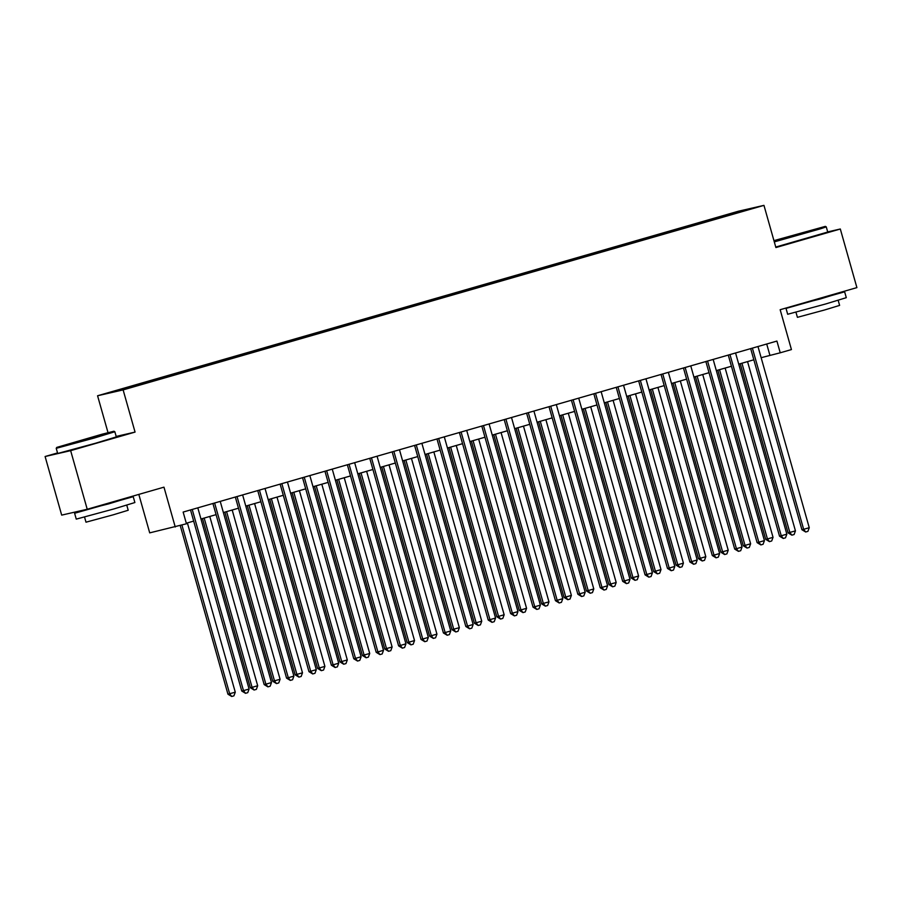 <?xml version="1.0" encoding="UTF-8"?>
<svg xmlns="http://www.w3.org/2000/svg" width="902" height="902" viewBox="0 0 902 902"><rect width="100%" height="100%" fill="white"/><g stroke="black" fill="none" stroke-linecap="round" stroke-linejoin="round"><path stroke-width="1.35" d="M139.325 385.131L129.606 387.759L139.325 385.131M138.818 494.397L149.709 532.868L186.455 523.78L183.14 512.065L776.915 341.069L780.23 352.795L791.437 349.57L780.162 309.713L856.9 287.614L840.314 229.007L827.686 231.904M57.536 452.928L45.1 456.513L61.686 515.121L87.223 509.258L70.649 450.65L135.063 432.092L123.123 389.901L97.574 395.764L108.014 432.633M123.123 389.901L763.96 205.363L738.411 211.226L97.574 395.764M45.1 456.513L70.649 450.65M742.425 211.203L732.356 214.191L742.481 211.44M712.794 219.93L712.321 219.175L707.495 220.291L114.069 391.457L154.039 380.836L722.818 217.055M712.321 219.175L747.465 209.67L722.818 216.762M175.247 527.005L163.972 487.159L87.223 509.258M763.96 205.363L775.9 247.554L840.314 229.007M761.141 357.688L780.23 352.795M186.297 523.228L193.671 521.097M200.977 519L216.074 514.647M223.38 512.539L238.489 508.198M245.784 506.09L260.892 501.737M268.187 499.64L283.296 495.288M290.602 493.191L305.699 488.839M313.005 486.73L328.114 482.39M335.409 480.281L350.517 475.929M357.823 473.832L372.921 469.48M380.227 467.383L395.335 463.03M402.63 460.922L417.739 456.581M425.034 454.473L440.142 450.121M447.448 448.023L462.546 443.671M469.852 441.574L484.96 437.222M492.255 435.114L507.364 430.761M514.67 428.664L529.767 424.312M537.073 422.215L552.182 417.863M559.477 415.754L574.585 411.413M581.891 409.305L596.989 404.953M604.295 402.856L619.403 398.504M626.698 396.406L641.807 392.054M649.102 389.946L664.21 385.605M671.516 383.497L686.614 379.144M693.92 377.047L709.028 372.695M716.323 370.598L731.432 366.246M738.738 364.137L753.835 359.797M766.711 344.012L769.88 355.174M707.799 221.373L707.495 220.291M736.765 212.748L736.979 212.083M135.063 432.092L116.178 436.433M750.678 348.623L801.923 529.711L803.648 529.316L752.381 348.138M809.252 527.704L807.91 531.357L805.678 532L803.648 529.316L809.252 527.704L757.984 346.526M805.678 532L801.923 529.711M740.238 363.709L788.111 532.89L795.44 530.872L747.544 361.601M741.94 363.213L789.836 532.484L791.866 535.168L788.111 532.89M795.44 530.872L794.11 534.525L791.866 535.168M774.085 241.172L825.353 226.368L773.939 240.642M825.353 226.368L826.266 226.876L820.572 228.781L774.288 241.883M800.965 233.505L782.451 238.523L800.965 233.505M831.17 295.225L844.633 291.82L846.302 297.671L825.623 303.985L787.683 314.268L786.025 308.405L799.285 304.245M844.633 291.82L786.025 308.405M838.183 300.31L839.615 305.395L824.732 309.938L797.413 317.335L795.97 312.25M826.266 226.876L827.72 232.04L775.754 247.047M831.114 295.044L831.272 295.597L820.031 299.036L799.273 304.211M93.763 437.391L113.945 431.235L102.106 434.2L56.736 447.415L93.763 437.391M113.945 431.235L114.847 431.742L94.169 438.056L56.228 448.328L56.736 447.415M89.557 438.361L71.044 443.378L89.557 438.361M119.752 500.08L133.225 496.675L134.883 502.538L114.204 508.852L76.264 519.124L74.607 513.261L87.866 509.111M133.225 496.675L74.607 513.261M126.765 505.165L128.208 510.25L113.314 514.794L85.994 522.19L84.562 517.117M114.847 431.742L116.313 436.895L95.635 443.209L57.694 453.48L56.228 448.328M119.707 499.9L119.865 500.463L108.612 503.891L87.855 509.078M728.275 355.084L779.52 536.171L781.245 535.777L729.977 354.587M786.848 534.164L785.507 537.806L783.263 538.46L781.245 535.777L786.848 534.164L735.57 352.975M783.263 538.46L779.52 536.171M705.871 361.533L757.105 542.621L758.83 542.226L707.563 361.048M764.434 540.614L763.103 544.267L760.86 544.909L758.83 542.226L764.434 540.614L713.166 359.436M760.86 544.909L757.105 542.621M683.457 367.982L734.702 549.07L736.427 548.675L685.159 367.497M742.03 547.063L740.689 550.716L738.456 551.359L736.427 548.675L742.03 547.063L690.763 365.885M738.456 551.359L734.702 549.07M661.053 374.443L712.298 555.531L714.023 555.125L662.756 373.947M719.627 553.512L718.285 557.165L716.041 557.808L714.023 555.125L719.627 553.512L668.359 372.334M716.041 557.808L712.298 555.531M717.834 370.158L765.708 539.34L767.433 538.945L773.037 537.333L725.14 368.061M719.537 369.673L767.433 538.945L769.462 541.628L765.708 539.34M773.037 537.333L771.695 540.975L769.462 541.628M695.431 376.608L743.304 545.789L745.029 545.394L750.633 543.782L702.726 374.51M697.133 376.123L745.029 545.394L747.048 548.078L743.304 545.789M750.633 543.782L749.291 547.435L747.048 548.078M673.016 383.068L720.89 552.238L728.218 550.231L680.322 380.96M674.719 382.572L722.626 551.844L724.644 554.527L720.89 552.238M728.218 550.231L726.888 553.884L724.644 554.527M650.613 389.517L698.486 558.699L700.211 558.304L705.815 556.681L657.919 387.409M652.315 389.021L700.211 558.304L702.241 560.976L698.486 558.699M705.815 556.681L704.485 560.334L702.241 560.976M638.65 380.892L689.883 561.98L691.62 561.585L640.341 380.396M697.212 559.973L695.882 563.615L693.638 564.269L691.62 561.585L697.212 559.973L645.945 378.784M693.638 564.269L689.883 561.98M628.209 395.967L676.083 565.148L677.808 564.753L683.412 563.141L635.504 393.87M629.912 395.482L677.808 564.753L679.837 567.437L676.083 565.148M683.412 563.141L682.07 566.794L679.837 567.437M616.235 387.341L667.48 568.429L669.205 568.034L617.938 386.857M674.809 566.422L673.478 570.075L671.235 570.718L669.205 568.034L674.809 566.422L623.541 385.244M671.235 570.718L667.48 568.429M605.806 402.416L653.679 571.597L655.404 571.203L660.997 569.59L613.101 400.319M607.497 401.931L655.404 571.203L657.423 573.886L653.679 571.597M660.997 569.59L659.666 573.244L657.423 573.886M593.832 393.791L645.077 574.878L646.802 574.484L595.534 393.306M652.405 572.871L651.064 576.525L648.831 577.167L646.802 574.484L652.405 572.871L601.138 391.693M648.831 577.167L645.077 574.878M583.391 408.877L631.265 578.047L638.593 576.04L590.697 406.768M585.094 408.38L632.99 577.652L635.019 580.336L631.265 578.047M638.593 576.04L637.263 579.693L635.019 580.336M571.428 400.251L622.673 581.339L624.398 580.933L573.131 399.755M629.991 579.321L628.66 582.974L626.416 583.617L624.398 580.933L629.991 579.321L578.723 398.143M626.416 583.617L622.673 581.339M560.988 415.326L608.861 584.507L616.19 582.5L568.294 413.217M562.69 414.841L610.586 584.113L612.616 586.796L608.861 584.507M616.19 582.5L614.848 586.142L612.616 586.796M549.014 406.701L600.258 587.788L601.984 587.394L550.716 406.216M607.587 585.781L606.257 589.423L604.013 590.077L601.984 587.394L607.587 585.781L556.32 404.592M604.013 590.077L600.258 587.788M538.584 421.775L586.458 590.957L588.183 590.562L593.787 588.95L545.879 419.678M540.275 421.29L588.183 590.562L590.201 593.245L586.458 590.957M593.787 588.95L592.445 592.603L590.201 593.245M526.61 413.15L577.855 594.238L579.58 593.843L528.313 412.665M585.184 592.231L583.842 595.884L581.61 596.526L579.58 593.843L585.184 592.231L533.916 411.053M581.61 596.526L577.855 594.238M516.169 428.224L564.043 597.406L565.768 597.011L571.372 595.399L523.476 426.127M517.872 427.74L565.768 597.011L567.798 599.695L564.043 597.406M571.372 595.399L570.041 599.052L567.798 599.695M504.207 419.599L555.452 600.687L557.177 600.292L505.909 419.114M562.78 598.68L561.439 602.333L559.195 602.976L557.177 600.292L562.78 598.68L511.502 417.502M559.195 602.976L555.452 600.687M493.766 434.685L541.64 603.866L548.968 601.848L501.072 432.577M495.469 434.189L543.365 603.461L545.394 606.144L541.64 603.866M548.968 601.848L547.638 605.501L545.394 606.144M481.803 426.06L533.037 607.147L534.762 606.753L483.495 425.564M540.366 605.129L539.035 608.782L536.791 609.425L534.762 606.753L540.366 605.129L489.098 423.951M536.791 609.425L533.037 607.147M471.363 441.134L519.236 610.316L520.961 609.921L526.565 608.309L478.658 439.037M473.065 440.65L520.961 609.921L522.98 612.605L519.236 610.316M526.565 608.309L525.223 611.951L522.98 612.605M459.389 432.509L510.633 613.597L512.359 613.202L461.091 432.024M517.962 611.59L516.632 615.243L514.388 615.886L512.359 613.202L517.962 611.59L466.695 430.412M514.388 615.886L510.633 613.597M448.959 447.584L496.822 616.765L498.558 616.37L504.15 614.758L456.254 445.487M450.65 447.099L498.558 616.37L500.576 619.054L496.822 616.765M504.15 614.758L502.82 618.411L500.576 619.054M436.985 438.958L488.23 620.046L489.955 619.651L438.688 438.473M495.559 618.039L494.217 621.692L491.985 622.335L489.955 619.651L495.559 618.039L444.291 436.861M491.985 622.335L488.23 620.046M426.545 454.044L474.418 623.214L481.747 621.207L433.851 451.936M428.247 453.548L476.143 622.82L478.173 625.503L474.418 623.214M481.747 621.207L480.416 624.861L478.173 625.503M414.582 445.419L465.827 626.495L467.552 626.101L416.273 444.923M473.144 624.488L471.814 628.142L469.57 628.784L467.552 626.101L473.144 624.488L421.877 443.31M469.57 628.784L465.827 626.495M404.141 460.494L452.015 629.675L459.343 627.657L411.447 458.385M405.844 459.997L453.74 629.269L455.769 631.952L452.015 629.675M459.343 627.657L458.002 631.31L455.769 631.952M392.167 451.868L443.412 632.956L445.137 632.561L393.87 451.372M450.741 630.949L449.41 634.591L447.166 635.245L445.137 632.561L450.741 630.949L399.473 449.76M447.166 635.245L443.412 632.956M381.738 466.943L429.611 636.124L431.336 635.73L436.94 634.117L389.033 464.846M383.429 466.458L431.336 635.73L433.355 638.413L429.611 636.124M436.94 634.117L435.598 637.759L433.355 638.413M369.764 458.317L421.008 639.405L422.734 639.011L371.466 457.833M428.337 637.398L426.996 641.051L424.763 641.694L422.734 639.011L428.337 637.398L377.07 456.22M424.763 641.694L421.008 639.405M359.323 473.392L407.197 642.574L408.922 642.179L414.525 640.567L366.629 471.295M361.025 472.907L408.922 642.179L410.951 644.862L407.197 642.574M414.525 640.567L413.195 644.22L410.951 644.862M347.36 464.767L398.605 645.855L400.33 645.46L349.063 464.282M405.934 643.848L404.592 647.501L402.348 648.143L400.33 645.46L405.934 643.848L354.655 462.67M402.348 648.143L398.605 645.855M336.92 479.853L384.793 649.023L392.122 647.016L344.226 477.744M338.622 479.357L386.518 648.628L388.548 651.312L384.793 649.023M392.122 647.016L390.78 650.669L388.548 651.312M324.957 471.227L376.19 652.315L377.915 651.909L326.648 470.731M383.519 650.297L382.189 653.95L379.945 654.593L377.915 651.909L383.519 650.297L332.252 469.119M379.945 654.593L376.19 652.315M314.516 486.302L362.39 655.483L369.719 653.476L321.811 484.194M316.219 485.806L364.115 655.089L366.133 657.761L362.39 655.483M369.719 653.476L368.377 657.118L366.133 657.761M302.542 477.677L353.787 658.764L355.512 658.37L304.245 477.181M361.116 656.757L359.774 660.399L357.542 661.053L355.512 658.37L361.116 656.757L309.848 475.568M357.542 661.053L353.787 658.764M292.113 492.751L339.975 661.933L341.711 661.538L347.304 659.926L299.408 490.654M293.804 492.267L341.711 661.538L343.73 664.222L339.975 661.933M347.304 659.926L345.973 663.579L343.73 664.222M280.139 484.126L331.384 665.214L333.109 664.819L281.841 483.641M338.712 663.207L337.371 666.86L335.127 667.503L333.109 664.819L338.712 663.207L287.445 482.029M335.127 667.503L331.384 665.214M269.698 499.201L317.572 668.382L319.297 667.987L324.9 666.375L277.004 497.103M271.401 498.716L319.297 667.987L321.326 670.671L317.572 668.382M324.9 666.375L323.57 670.028L321.326 670.671M257.735 490.575L308.969 671.663L310.705 671.268L259.426 490.09M316.298 669.656L314.967 673.309L312.723 673.952L310.705 671.268L316.298 669.656L265.03 488.478M312.723 673.952L308.969 671.663M247.295 505.661L295.168 674.843L302.497 672.824L254.589 503.553M248.997 505.165L296.893 674.437L298.923 677.12L295.168 674.843M302.497 672.824L301.155 676.477L298.923 677.12M235.321 497.036L286.565 678.124L288.29 677.729L237.023 496.54M293.894 676.105L292.564 679.758L290.32 680.401L288.29 677.729L293.894 676.105L242.627 494.927M290.32 680.401L286.565 678.124M224.891 512.111L272.765 681.292L280.082 679.285L232.186 510.002M226.582 511.626L274.49 680.897L276.508 683.581L272.765 681.292M280.082 679.285L278.752 682.927L276.508 683.581M212.917 503.485L264.162 684.573L265.887 684.178L214.62 503M271.491 682.566L270.149 686.208L267.917 686.862L265.887 684.178L271.491 682.566L220.223 501.377M267.917 686.862L264.162 684.573M202.476 518.56L250.35 687.741L252.075 687.347L257.679 685.734L209.783 516.463M204.179 518.075L252.075 687.347L254.105 690.03L250.35 687.741M257.679 685.734L256.348 689.387L254.105 690.03M190.514 509.934L241.759 691.022L243.484 690.628L192.216 509.45M249.087 689.015L247.746 692.668L245.502 693.311L243.484 690.628L249.087 689.015L197.809 507.837M245.502 693.311L241.759 691.022M180.231 525.573L227.947 694.19L235.275 692.184L187.379 522.912M181.933 525.088L229.672 693.796L231.701 696.479L227.947 694.19M235.275 692.184L233.934 695.837L231.701 696.479"/></g></svg>
